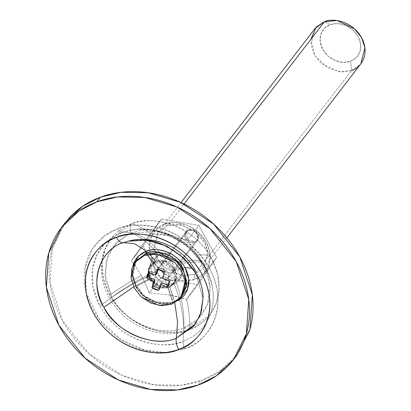 <?xml version="1.0" encoding="UTF-8"?>
<svg xmlns="http://www.w3.org/2000/svg" width="411" height="411" viewBox="0 0 411 411"><rect width="100%" height="100%" fill="white"/><g stroke="black" fill="none" stroke-linecap="round" stroke-linejoin="round"><path stroke-width="0.31" stroke-dasharray="2.06 1.54" d="M109.752 295.211L103.387 278.786L102.092 262.865L105.149 249.179L111.15 238.539L131.366 223.913C129.686 226.677 129.645 229.795 131.232 233.273L128.104 234.558L131.232 233.273C140.999 234.147 150.837 241.021 160.742 253.895C153.611 257.507 151.823 263.394 155.384 271.558C139.339 278.941 124.821 287.536 111.818 297.333C131.854 332.129 171.397 334.708 183.691 327.911L188.223 330.413L189.743 329.237C176.057 336.804 132.054 333.932 109.752 295.211A74.555 19.363 151 0 1 141.23 275.596A66.176 32.88 -110.1 0 1 149.219 293.002L168.906 294.851L178.086 296.804L186.553 299.388A74.555 37.041 -110.1 0 1 189.743 329.237A62.349 51.632 37.6 0 1 109.752 295.211A62.349 51.632 37.6 0 1 131.366 223.913A62.349 51.632 37.6 0 1 178.549 227.386A62.349 51.632 37.6 0 1 202.808 245.783A62.349 51.632 37.6 0 1 211.357 257.944A74.555 19.363 -29 0 0 197.188 255.077A66.176 32.88 69.9 0 0 187.37 240.307L169.841 235.667L160.182 234.332L150.205 233.705A74.555 37.041 69.9 0 0 131.366 223.913C145.052 216.345 189.055 219.217 211.357 257.944A62.349 51.632 37.6 0 1 189.743 329.237A74.555 37.041 69.9 0 0 186.553 299.388L205.171 272.478A66.176 32.88 69.9 0 0 197.188 255.077A74.555 19.363 151 0 1 211.357 257.944L217.722 274.368L219.017 290.289L215.96 303.976L209.959 314.61L188.223 330.413L183.691 327.911C162.283 338.31 122.755 321.494 111.818 297.333L105.524 279.721L106.12 260.841L114.402 244.776L128.068 234.578L117.13 241.92L108.011 255.144L104.923 274.707L111.818 297.333C124.821 287.536 139.339 278.941 155.384 271.558C160.547 279.131 167.154 281.941 175.204 279.989C181.888 297.04 184.719 313.018 183.691 327.911C184.719 313.018 181.888 297.04 175.204 279.989C182.335 276.377 184.118 270.489 180.557 262.326C175.394 254.753 168.787 251.943 160.742 253.895C150.837 241.021 140.999 234.147 131.232 233.273L157.084 231.157L184.529 242.901L203.111 263.847C200.902 259.629 193.381 259.12 180.557 262.326C193.381 259.12 200.902 259.629 203.111 263.847L205.351 268.316L209.99 286.323L207.483 304.602L197.804 319.255L183.691 327.911C198.102 324.911 221.904 299.1 203.111 263.847C183.075 229.05 143.531 226.471 131.232 233.273C129.645 229.795 129.686 226.677 131.366 223.913A74.555 37.041 -110.1 0 1 150.205 233.705L169.841 235.667L187.37 240.307L198.826 225.428L161.569 218.945L150.205 233.705L161.569 218.945L142.874 245.953L131.417 260.831L150.205 233.705L131.417 260.831L142.874 245.953L160.691 278.098L149.219 293.002A66.176 32.88 69.9 0 0 141.23 275.596A66.176 32.88 69.9 0 0 131.417 260.831A66.176 32.88 -110.1 0 1 141.23 275.596A74.555 19.363 -29 0 0 109.752 295.211M315.037 28.518L310.968 44.532L314.297 54.627L321.294 63.422L338.751 71.766L351.487 70.579L350.578 61.265A21.685 17.961 -142.4 0 0 358.094 36.466A21.685 17.961 -142.4 0 0 330.269 24.629L324.279 28.503L320.75 34.575L320.21 41.922L322.753 49.428L327.983 55.942L335.109 60.484L343.041 62.349L350.578 61.265L356.563 57.391L360.098 51.313L360.632 43.967L358.094 36.466L352.864 29.952L345.738 25.41L337.806 23.545L330.269 24.629L324.413 21.737L330.269 24.629A21.685 17.961 -142.4 0 0 322.753 49.428A21.685 17.961 -142.4 0 0 350.578 61.265L351.487 70.579L194.49 274.507L194.948 279.161C203.311 277.425 217.131 262.434 206.219 241.966C194.588 221.76 171.628 220.265 164.487 224.211L166.969 225.999L167.416 225.66L180.152 224.473L197.609 232.816L204.606 241.611L207.935 251.707L203.866 267.72L194.49 274.507L181.754 275.689L164.297 267.345L157.3 258.55L153.971 248.455L158.04 232.441L167.416 225.66L184.082 204.01L167.416 225.66L180.152 224.473L197.609 232.816L204.606 241.611L207.935 251.707L203.866 267.72L194.49 274.507L351.487 70.579L341.572 72.033L327.675 67.979L314.805 55.526L310.88 39.317M188.695 229.523L164.585 260.836L172.137 262.624L173.699 271.352L171.356 273.048L195.461 241.735L197.804 240.039L196.242 231.316L188.695 229.523L186.347 231.218L187.914 239.947L195.461 241.735L171.356 273.048L174.531 269.729L173.863 264.782L169.743 261.098L164.585 260.836L161.415 264.15L162.083 269.102L166.198 272.786L171.356 273.048L163.809 271.26L162.242 262.531L164.585 260.836L188.695 229.523L193.848 229.785L197.968 233.469L198.636 238.421L195.461 241.735L190.308 241.478L186.188 237.789L185.52 232.842L188.695 229.523M197.948 284.582L186.553 299.388L168.906 294.851L149.219 293.002L160.691 278.098L197.948 284.582L216.648 257.579L205.171 272.478L186.553 299.388L197.948 284.582L160.691 278.098L142.874 245.953L161.569 218.945L198.826 225.428L187.37 240.307A66.176 32.88 -110.1 0 1 197.188 255.077A66.176 32.88 -110.1 0 1 205.171 272.478L216.648 257.579L198.826 225.428L216.648 257.579L197.948 284.582M351.487 70.579L360.863 63.797M194.948 279.161L203.928 273.351L209.225 264.242L210.031 253.222L206.219 241.966L198.374 232.189L187.688 225.387L175.79 222.582L164.487 224.211L155.502 230.021L150.205 239.135L149.399 250.155L153.211 261.411L161.055 271.183L171.741 277.99L183.645 280.79L194.948 279.161L194.49 274.507L181.754 275.689L164.297 267.345L157.3 258.55L153.971 248.455L158.04 232.441L167.416 225.66L166.969 225.999L164.487 224.211C156.118 225.952 142.298 240.938 153.211 261.411C164.847 281.612 187.806 283.112 194.948 279.161M160.742 253.895L166.106 253.119L171.757 254.45L176.833 257.682L180.557 262.326L182.366 267.669L181.986 272.904L179.468 277.23L175.204 279.989L169.835 280.759L164.184 279.429L159.114 276.197L155.384 271.558L153.575 266.215L153.961 260.98L156.473 256.654L160.742 253.895M165.746 352.474L184.467 348.872L183.712 347.269L182.838 341.418A64.563 53.461 37.6 0 1 100.012 306.185A64.563 53.461 37.6 0 1 122.386 232.364L136.318 229.287L152.24 229.939L171.007 235.842L190.072 248.583L205.212 267.597A64.563 53.461 37.6 0 1 212.621 288.835A64.563 53.461 37.6 0 1 182.838 341.418L183.712 347.264L184.467 348.872C202.762 345.065 232.991 312.283 209.127 267.52C195.759 246.415 179.145 233.222 159.293 227.951C141.297 223.944 127.482 224.19 117.849 228.686C119.313 231.177 120.824 232.405 122.386 232.364A70.851 35.202 -110.1 0 1 158.143 254.877L155.702 261.339C148.859 264.807 147.148 270.459 150.565 278.293L133.714 286.878L150.565 278.293C155.517 285.563 161.862 288.26 169.584 286.38C176.427 282.912 178.143 277.266 174.726 269.431L175.985 279.922L171.295 285.594L169.584 286.38L174.798 302.758L169.584 286.38L176.119 282.84L181.528 276.3L180.075 264.206A17.092 14.154 -142.4 0 0 158.143 254.877A70.851 35.202 69.9 0 0 122.386 232.364A64.563 53.461 37.6 0 1 137.212 229.215A64.563 53.461 37.6 0 1 205.212 267.597A70.851 18.403 -29 0 0 204.575 265.465A70.851 18.403 -29 0 0 180.075 264.206L168.099 254.697L158.143 254.877A17.092 14.154 -142.4 0 0 152.219 274.42A17.092 14.154 -142.4 0 0 174.151 283.749A70.851 35.202 -110.1 0 1 182.838 341.418A64.563 53.461 -142.4 0 0 206.81 321.777M174.726 269.431L184.986 267.623L174.726 269.431C169.769 262.161 163.429 259.464 155.702 261.339L164.338 261.185L174.726 269.431M192.399 268.265L195.43 270.592L195.939 273.531L202.983 298.489L195.939 273.531L195.43 270.592L192.399 268.265M206.82 321.767A64.563 53.461 -142.4 0 0 212.466 287.916A64.563 53.461 -142.4 0 0 205.212 267.597A70.851 18.403 151 0 0 204.575 265.465A70.851 18.403 151 0 0 180.075 264.206A17.092 14.154 -142.4 0 1 174.151 283.749L169.584 286.38L160.948 286.534L150.565 278.293L149.095 268.501L155.702 261.339L146.45 251.203L155.702 261.339L158.143 254.877L150.518 263.132L152.219 274.42A70.851 18.403 -29 0 0 100.012 306.185A70.851 18.403 151 0 1 152.219 274.42L164.189 283.929L174.151 283.749A70.851 35.202 69.9 0 1 182.838 341.418C168.669 349.252 123.1 346.278 100.012 306.185L92.994 287.155L92.47 269.082L97.181 254.234L105.026 243.415M65.236 222.628L52.377 248.331L49.978 282.681L62.457 320.539L88.694 353.527L121.836 375.248L154.166 384.809L181.21 385.256L201.924 380.365L198.338 385.02L201.924 380.365L219.823 371.195L237.08 354.929M128.52 241.159L142.679 239.844L160.711 243.528L180.208 254.748L195.939 273.531M105.072 243.369L122.386 232.364A7.228 3.591 69.9 0 1 117.849 228.686L104.928 235.534L92.783 248.177L85.062 267.972L86.505 293.624L99.565 319.773L121.194 339.666L144.888 350.121L165.602 352.479M64.414 223.702L52.788 246.934C49.263 258.56 48.37 270.803 50.106 283.667C51.843 296.537 56.076 309.041 62.811 321.186C69.541 333.331 78.26 344.187 88.961 353.763C99.668 363.339 111.54 370.902 124.584 376.455C137.628 382.004 150.852 385.117 164.251 385.795C177.65 386.474 190.211 384.66 201.924 380.365C213.643 376.065 223.625 369.607 231.871 360.992L236.417 355.792M165.525 352.489L159.751 352.433C150.955 351.986 142.283 349.946 133.724 346.303C125.165 342.661 117.371 337.703 110.348 331.42C103.325 325.137 97.607 318.011 93.189 310.043C88.776 302.07 85.997 293.865 84.856 285.424C83.716 276.983 84.306 268.953 86.618 261.324C88.93 253.695 92.788 247.052 98.203 241.401C103.613 235.744 110.163 231.506 117.849 228.686C125.535 225.87 133.775 224.683 142.571 225.125C151.361 225.572 160.038 227.612 168.597 231.254C177.156 234.897 184.945 239.854 191.968 246.138C198.991 252.421 204.709 259.547 209.127 267.52C213.545 275.488 216.325 283.693 217.46 292.134C218.601 300.575 218.015 308.61 215.703 316.234C213.391 323.863 209.528 330.506 204.118 336.162C198.703 341.813 192.158 346.052 184.467 348.872L165.664 352.484M136.406 260.543L132.337 276.557L135.666 286.652L142.663 295.447L160.12 303.791L172.856 302.604L165.392 280.79L194.845 242.541A7.228 5.985 -142.4 0 0 197.634 240.152A7.228 5.985 -142.4 0 0 196.037 232.513A7.228 5.985 -142.4 0 0 188.074 230.33A7.228 5.985 -142.4 0 0 185.284 232.718A7.228 5.985 -142.4 0 0 186.882 240.353A7.228 5.985 -142.4 0 0 194.845 242.541L165.392 280.79A7.228 5.985 37.6 0 1 157.434 278.607A7.228 5.985 37.6 0 1 155.836 270.967A7.228 5.985 37.6 0 1 158.625 268.578L188.074 230.33L158.625 268.578A7.228 5.985 -142.4 0 0 156.118 276.844A7.228 5.985 -142.4 0 0 165.392 280.79L172.856 302.604L160.403 303.827L143.249 295.966L132.491 277.615L135.815 261.355M145.782 253.757L158.625 268.578L145.782 253.757M181.621 296.578L172.856 302.604L171.618 304.212L172.856 302.604L182.232 295.822M165.392 280.79A7.228 5.985 -142.4 0 0 167.899 272.524A7.228 5.985 -142.4 0 0 158.625 268.578A7.228 5.985 37.6 0 1 166.589 270.767A7.228 5.985 37.6 0 1 168.186 278.401A7.228 5.985 37.6 0 1 165.392 280.79M194.845 242.541L189.687 242.279L185.572 238.596L184.904 233.643L188.074 230.33L193.232 230.586L197.352 234.275L198.02 239.223L194.845 242.541M162.499 278.052L163.732 276.449L165.428 270.423L164.189 272.025L165.428 270.423L158.769 267.587L157.536 269.195L158.769 267.587L158.214 269.297L158.769 267.587L165.428 270.423L163.732 276.449L162.499 278.052M148.124 276.757L149.923 270.834L156.843 273.515L155.425 275.19L156.658 273.582L149.923 270.834L148.895 272.524M159.185 288.671L159.864 288.774L158.631 290.382L159.864 288.774L161.795 282.845L159.864 288.774L153.211 285.943M168.505 285.445L167.477 287.135L168.772 285.46L170.514 279.593L169.275 281.201L170.514 279.593L163.84 276.639L162.602 278.242L163.732 276.449L170.514 279.593L168.505 285.445M182.715 269.251L173.365 270.957L174.598 281.227L170.005 286.775L168.335 287.551L169.594 286.827A61.809 30.707 -110.1 0 1 174.577 302.142L173.165 302.522C162.032 307.926 141.471 299.182 135.784 286.621L149.717 279.629C154.567 286.744 160.773 289.385 168.335 287.551L173.165 302.522L180.588 297.939L173.165 302.522L168.335 287.551C175.029 284.155 176.709 278.627 173.365 270.957L183.265 269.205M174.839 269.518A15.135 12.536 -142.4 0 0 155.42 261.257A61.809 30.707 69.9 0 0 146.357 251.234A61.809 30.707 -110.1 0 1 155.42 261.257L154.747 263.04L145.884 253.304L154.747 263.04L163.198 262.891L173.365 270.957C168.515 263.841 162.309 261.206 154.747 263.04L155.42 261.257A15.135 12.536 -142.4 0 0 150.174 278.566A15.135 12.536 -142.4 0 0 169.594 286.827L171.336 286.015L176.129 280.225L174.839 269.518L164.236 261.098L155.42 261.257L148.669 268.568L150.174 278.566A61.809 16.055 -29 0 0 135.913 285.696A61.809 16.055 151 0 1 150.174 278.566L160.778 286.981L169.594 286.827A15.135 12.536 -142.4 0 0 174.839 269.518A61.809 16.055 151 0 1 185.022 267.684A61.809 16.055 -29 0 0 174.839 269.518M132.902 265.871L132.152 271.763L135.913 285.696L144.538 295.905L155.194 301.869L172.471 302.804L174.577 302.142A30.137 24.953 37.6 0 1 135.913 285.696A30.137 24.953 37.6 0 1 132.892 265.896M174.577 302.142A61.809 30.707 69.9 0 0 169.594 286.827L168.335 287.551L159.884 287.7L149.717 279.629L135.784 286.621L132.147 273.151L134.787 262.655L132.193 274.692L135.784 286.621L144.127 296.49L154.423 302.26L171.13 303.164L174.577 302.142L177.968 300.58M149.717 279.629L148.279 270.048L154.747 263.04C148.047 266.436 146.373 271.964 149.717 279.629M111.15 238.539C96.344 257.271 98.619 286.025 114.89 306.287C131.957 328.79 163.948 339.748 188.223 330.413C197.028 327.161 204.272 321.89 209.959 314.61M181.04 202.566L158.04 232.441L166.969 225.999L172.029 224.771L182.397 225.403L195.02 231.48L205.027 243.507L207.781 252.919L203.866 267.72L226.877 237.835M173.699 271.352L197.804 240.039M178.693 227.453C188.274 232.056 196.509 238.395 203.404 246.477M157.084 231.157C177.295 234.948 192.579 245.727 202.936 263.492L205.351 268.316M162.242 262.531L186.347 231.218M136.318 229.287C166.214 227.905 188.973 239.983 204.601 265.506C208.485 272.534 211.105 280.004 212.466 287.916C208.069 255.123 169.142 225.156 136.318 229.287M195.43 270.592C200.208 279.28 202.726 288.579 202.983 298.489M171.295 285.594L176.119 282.84M62.318 226.42L61.655 227.288M234.321 358.515L233.494 359.584M150.518 263.132L149.095 268.501M185.731 232.025L156.283 270.274M181.215 297.143L180.994 297.425M197.188 240.841L167.739 279.095M149.866 270.906L148.633 272.508M168.772 285.46L167.534 287.063M171.336 286.015L170.005 286.775M132.147 273.151L132.152 271.763M172.471 302.804L171.13 303.164M148.669 268.568L148.279 270.048"/><path stroke-width="0.62" d="M310.88 39.317L316.167 27.183L324.413 21.737L315.037 28.518L181.04 202.566M184.082 204.01L324.413 21.737L184.082 204.01M226.877 237.835L360.863 63.797L364.932 47.784L361.603 37.689L354.606 28.893L337.148 20.55L324.413 21.737C330.763 18.228 351.169 19.558 361.51 37.514C371.21 55.711 358.926 69.033 351.487 70.579M184.986 267.623L192.399 268.265L184.986 267.623M202.983 298.489L200.465 314.312L193.735 326.057L176.355 338.145A10.48 5.209 69.9 0 0 178.621 349.448C195.677 345.903 223.851 315.345 201.611 273.618C177.891 232.431 131.083 229.374 116.524 237.424C109.362 240.05 103.253 244 98.214 249.272C93.169 254.543 89.567 260.733 87.409 267.844C85.257 274.954 84.712 282.444 85.771 290.31C86.834 298.18 89.423 305.825 93.538 313.254C97.659 320.683 102.991 327.326 109.537 333.182C116.082 339.039 123.341 343.663 131.32 347.059C139.298 350.449 147.385 352.355 155.579 352.766C163.778 353.183 171.459 352.078 178.621 349.448C185.787 346.822 191.891 342.872 196.936 337.601C201.981 332.329 205.582 326.139 207.735 319.028C209.893 311.918 210.437 304.428 209.379 296.562C208.315 288.692 205.726 281.047 201.611 273.618C197.491 266.189 192.158 259.547 185.613 253.69C179.068 247.833 171.808 243.209 163.83 239.813C155.851 236.423 147.765 234.517 139.565 234.1C131.371 233.689 123.69 234.794 116.524 237.424C99.472 240.969 71.298 271.527 93.538 313.254C117.258 354.441 164.066 357.498 178.621 349.448A10.48 5.209 -110.1 0 1 176.355 338.145C163.948 345.004 124.065 342.399 103.86 307.305C88.709 284.448 99.483 248.912 123.444 242.69A10.48 5.209 -110.1 0 1 116.524 237.424A10.48 5.209 69.9 0 0 123.444 242.69L134.325 243.584L146.45 251.203L134.325 243.584L123.444 242.69L128.52 241.159C160.156 231.537 204.2 265.439 202.983 298.489L201.272 311.846L195.636 323.585L176.355 338.145L177.562 321.911L174.798 302.758L177.562 321.911L176.355 338.145C154.757 348.631 114.89 331.672 103.86 307.305L133.714 286.878L103.86 307.305C84.902 271.748 108.91 245.711 123.444 242.69L128.52 241.159L146.958 240.194L166.871 246.158L184.174 258.283L195.939 273.531M234.321 358.515L237.08 354.929L249.939 329.226L252.339 294.877L239.865 257.019L213.622 224.031L180.48 202.31L148.15 192.749L121.106 192.307L100.392 197.193L96.806 201.852L117.525 196.961L144.569 197.408L176.894 206.969L210.036 228.691L236.279 261.673L248.753 299.532L246.353 333.881L233.494 359.584L216.237 375.849L198.338 385.02L177.624 389.911L150.58 389.464L118.255 379.903L85.108 358.181L58.871 325.199L46.392 287.335L48.796 252.991L61.655 227.288L78.912 211.023L96.806 201.852L100.392 197.193L82.493 206.363L65.236 222.628L62.318 226.42M96.806 201.852C108.525 197.552 121.081 195.744 134.484 196.422C147.883 197.1 161.107 200.214 174.151 205.762C187.195 211.311 199.068 218.873 209.769 228.449C220.476 238.026 229.194 248.886 235.924 261.031C242.654 273.176 246.893 285.681 248.624 298.545C250.361 311.41 249.467 323.657 245.942 335.284C242.418 346.91 236.536 357.031 228.285 365.646C220.039 374.267 210.057 380.725 198.338 385.02C186.625 389.32 174.069 391.128 160.665 390.45C147.266 389.772 134.043 386.659 120.998 381.11C107.954 375.562 96.082 367.999 85.375 358.423C74.674 348.847 65.955 337.986 59.225 325.841C52.49 313.696 48.257 301.191 46.52 288.327C44.784 275.462 45.678 263.215 49.202 251.589C52.726 239.962 58.614 229.841 66.865 221.221C75.11 212.605 85.092 206.147 96.806 201.852M236.417 355.792L249.528 330.624C253.053 318.998 253.947 306.755 252.21 293.891C250.474 281.026 246.24 268.522 239.51 256.377C232.775 244.232 224.062 233.371 213.355 223.795C202.654 214.218 190.781 206.656 177.737 201.107C164.688 195.554 151.469 192.44 138.065 191.762C124.667 191.089 112.111 192.898 100.392 197.193C88.678 201.493 78.696 207.951 70.445 216.566L64.414 223.702M135.815 261.355L145.782 253.757L136.406 260.543L135.168 262.146L144.544 255.365L145.782 253.757L144.544 255.365L136.56 260.533L131.849 268.63L131.135 278.427L134.52 288.43L141.497 297.117L150.996 303.169L161.574 305.656L171.618 304.212L158.882 305.394L141.425 297.055L134.428 288.255L131.099 278.16L135.168 262.146M171.618 304.212L179.607 299.044L184.313 290.947L185.027 281.15L181.641 271.147L174.67 262.459L165.171 256.407L154.593 253.916L144.544 255.365L157.279 254.178L174.742 262.521L181.739 271.317L185.063 281.412L180.994 297.425L171.618 304.212M146.886 278.375A11.929 9.879 37.6 0 1 148.684 272.442L155.533 275.185L157.536 269.195A11.929 9.879 37.6 0 1 164.189 272.025L162.52 278.16L169.275 281.201A11.929 9.879 37.6 0 1 167.477 287.135L160.634 284.391L158.631 290.382A11.929 9.879 37.6 0 1 151.972 287.546L153.642 281.417L146.886 278.375L148.684 272.442L155.533 275.185L157.536 269.195L164.189 272.025L162.52 278.16L169.275 281.201L167.534 287.063L160.634 284.391L158.631 290.382L151.972 287.546L153.642 281.417L146.886 278.375L148.124 276.767L146.886 278.375M180.994 297.425L182.232 295.822L186.301 279.809L182.972 269.714L175.975 260.918L158.518 252.575L145.782 253.757L158.8 252.616L176.55 261.447L183.429 270.577L186.409 280.847L181.621 296.578M158.214 269.297L156.843 273.515L155.605 275.123L156.843 273.515L158.214 269.297M148.895 272.524L148.124 276.767L154.798 279.727L153.642 281.417L154.906 279.917L153.668 281.52L154.906 279.917L153.211 285.943L151.972 287.546L153.211 285.943L159.185 288.671M161.795 282.845L160.557 284.453L161.975 282.778L160.742 284.386L161.975 282.778L168.715 285.527L161.795 282.845M148.124 276.767L154.88 279.809L153.221 285.948M132.892 265.896A30.137 24.953 37.6 0 1 146.357 251.234L145.884 253.304L134.787 262.655L145.884 253.304L146.218 253.602L145.884 253.304C157.017 247.895 177.578 256.644 183.265 269.205L186.841 284.361L180.588 297.939L186.609 286.339L183.265 269.205L182.715 269.251M183.265 269.205C172.846 251.111 152.281 249.77 145.884 253.304L146.357 251.234A30.137 24.953 37.6 0 1 185.022 267.684C174.243 248.968 152.974 247.581 146.357 251.234L138.743 255.914L132.902 265.871M177.968 300.58L187.565 289.067L188.654 279.002L185.022 267.684A30.137 24.953 37.6 0 1 177.968 300.58M195.43 270.592C182.993 247.263 154.115 234.563 128.52 241.159"/></g></svg>
